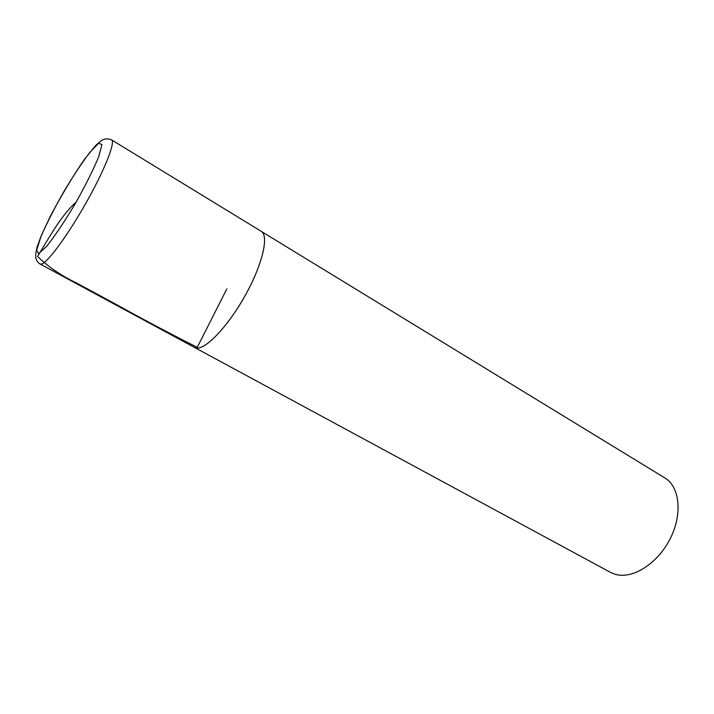 <?xml version="1.0" encoding="UTF-8"?>
<svg xmlns="http://www.w3.org/2000/svg" width="714" height="714" viewBox="0 0 714 714"><rect width="100%" height="100%" fill="white"/><g stroke="black" fill="none" stroke-linecap="round" stroke-linejoin="round"><path stroke-width="1.07" d="M193.985 347.165L610.461 572.36L614.861 574.19C631.828 579.67 657.121 564.256 669.875 539.338C682.798 514.491 679.889 486.752 664.805 477.898L260.771 231.077M194.44 347.45L196.868 348.084C206.694 348.923 229.123 324.852 245.839 294.355C262.654 263.885 269.08 235.611 261.244 231.327L111.58 139.89C107.511 138.266 103.86 138.668 100.647 141.077L95.605 145.522L84.279 159.579C73.247 175.644 61.931 194.511 50.346 216.19L41.367 235.361L37.066 247.142C35.879 252.158 35.459 255.683 35.816 257.718C36.557 260.735 38.003 262.841 40.163 264.046L41.564 264.082C47.677 262.618 68.107 234.799 86.412 202.249C104.762 169.7 115.722 141.854 111.58 139.89M40.163 264.046L194.458 347.423L196.877 348.066C206.703 348.896 229.114 324.834 245.83 294.355C262.636 263.894 269.062 235.638 261.226 231.354M226.873 288.831L197.242 347.334C172.101 334.732 145.834 320.836 118.444 305.654L76.737 283.101C61.761 276.015 48.704 267.143 37.565 256.487C49.525 236.78 61.806 214.7 76.148 202.124M38.583 253.729L46.767 246.259C55.085 235.665 64.537 221.554 75.113 203.918C85.261 185.845 93.123 170.146 98.684 156.821L101.95 144.549L98.594 143.282L89.678 152.564C81.557 163.354 72.757 176.688 63.287 192.575C54.157 208.765 46.74 223.375 41.037 236.405L36.682 249.971L38.583 253.729"/></g></svg>
